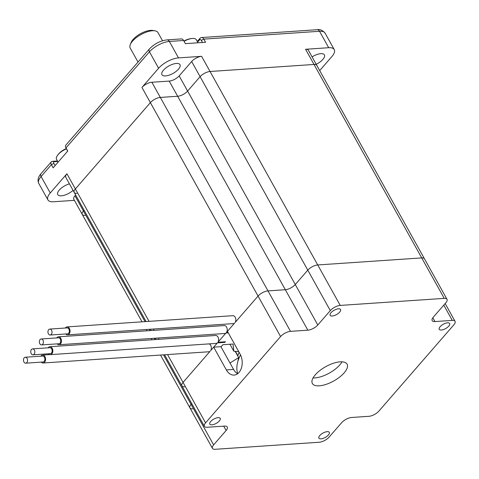 <?xml version="1.0" encoding="UTF-8"?>
<svg xmlns="http://www.w3.org/2000/svg" width="479" height="479" viewBox="0 0 479 479"><rect width="100%" height="100%" fill="white"/><g stroke="black" fill="none" stroke-linecap="round" stroke-linejoin="round"><path stroke-width="0.72" d="M197.27 41.469L199.977 38.356A3.97 2.718 86.1 0 1 201.467 37.554A3.97 2.718 86.1 0 1 203.82 39.116L205.581 42.278L185.361 43.649L183.601 40.487L169.344 41.451A15.891 6.562 150.9 0 0 149.454 51.828L158.603 68.263L141.934 87.447A7.945 3.281 -29.1 0 1 151.879 82.262L169.213 81.089A7.945 3.281 150.9 0 0 179.158 75.898L191.66 61.51A7.945 3.281 -29.1 0 1 201.599 56.324L210.047 71.497A7.945 3.281 150.9 0 0 200.102 76.688L187.6 91.07A7.945 3.281 -29.1 0 1 177.655 96.261L160.327 97.435A7.945 3.281 150.9 0 0 150.382 102.62L75.371 188.942A7.945 3.281 150.9 0 0 74.203 192.414A7.945 3.281 -29.1 0 1 75.371 188.942L150.382 102.62A7.945 3.281 -29.1 0 1 160.327 97.435L177.655 96.261A7.945 3.281 150.9 0 0 187.6 91.07L200.102 76.688A7.945 3.281 -29.1 0 1 210.047 71.497L314.032 64.455L210.047 71.497L317.721 264.953L421.706 257.912A7.945 3.281 -29.1 0 1 424.484 258.84A7.945 3.281 150.9 0 0 421.706 257.912L317.721 264.953A7.945 3.281 150.9 0 0 307.781 270.144A7.945 3.281 -29.1 0 1 317.721 264.953L340.246 305.416L444.231 298.369A7.945 3.281 -29.1 0 1 447.003 299.303A7.945 3.281 -29.1 0 1 445.835 302.776L433.333 317.164A7.945 3.281 150.9 0 0 432.172 320.637A7.945 3.281 150.9 0 0 434.944 321.565L452.278 320.391A7.945 3.281 -29.1 0 1 455.05 321.325A7.945 3.281 -29.1 0 1 453.882 324.798L378.871 411.12A7.945 3.281 -29.1 0 1 368.926 416.305L351.598 417.484A7.945 3.281 150.9 0 0 341.653 422.67L329.151 437.058A7.945 3.281 -29.1 0 1 319.206 442.243L215.221 449.29A7.945 3.281 -29.1 0 1 212.448 448.356A7.945 3.281 -29.1 0 1 213.616 444.883L226.118 430.495A7.945 3.281 150.9 0 0 227.28 427.023A7.945 3.281 150.9 0 0 224.507 426.094L207.173 427.268A7.945 3.281 -29.1 0 1 204.401 426.334A7.945 3.281 -29.1 0 1 205.569 422.861L280.58 336.539A7.945 3.281 -29.1 0 1 290.525 331.354L307.853 330.181A7.945 3.281 150.9 0 0 317.799 324.99L330.3 310.602A7.945 3.281 -29.1 0 1 340.246 305.416M319.697 70.581L331.911 56.522A15.891 6.562 150.9 0 0 334.24 49.576A15.891 6.562 150.9 0 0 328.69 47.714L305.584 49.283A7.945 3.281 -29.1 0 1 308.362 50.211L316.805 65.383A7.945 3.281 150.9 0 0 314.032 64.455A7.945 3.281 -29.1 0 1 316.805 65.383L447.003 299.303M85.028 215.37A7.945 3.281 -29.1 0 1 82.25 214.436L73.808 199.264A7.945 3.281 -29.1 0 1 74.969 195.791L83.418 210.964A7.945 3.281 150.9 0 0 82.25 214.436A7.945 3.281 -29.1 0 1 83.418 210.964L84.094 210.185L83.418 210.964L145.011 321.631M235.434 351.358L237.877 355.747M48.427 333.845A2.982 2.042 -93.9 0 0 50.187 335.019A2.982 2.042 -93.9 0 0 52.025 331.911A2.982 2.042 -93.9 0 0 49.786 329.073A2.982 2.042 -93.9 0 0 48.092 330.785A2.982 2.042 -93.9 0 0 48.427 333.845M50.187 335.019L67.521 333.845A2.982 2.042 -93.9 0 0 69.353 330.738A2.982 2.042 -93.9 0 0 67.12 327.899L49.786 329.073M39.823 343.748A2.982 2.042 -93.9 0 0 41.583 344.922A2.982 2.042 -93.9 0 0 43.421 341.814A2.982 2.042 -93.9 0 0 41.182 338.976A2.982 2.042 -93.9 0 0 39.488 340.689A2.982 2.042 -93.9 0 0 39.823 343.748M41.583 344.922L58.917 343.748A2.982 2.042 -93.9 0 0 60.749 340.635A2.982 2.042 -93.9 0 0 58.51 337.803L41.182 338.976M31.219 353.652A2.982 2.042 -93.9 0 0 32.979 354.825A2.982 2.042 -93.9 0 0 34.811 351.712A2.982 2.042 -93.9 0 0 32.578 348.88A2.982 2.042 -93.9 0 0 30.884 350.592A2.982 2.042 -93.9 0 0 31.219 353.652M32.979 354.825L50.313 353.652A2.982 2.042 -93.9 0 0 52.145 350.538A2.982 2.042 -93.9 0 0 49.906 347.706L32.578 348.88M23.95 362.01A2.982 2.042 -93.9 0 0 25.716 363.184A2.982 2.042 -93.9 0 0 27.548 360.076A2.982 2.042 -93.9 0 0 25.309 357.238A2.982 2.042 -93.9 0 0 23.615 358.951A2.982 2.042 -93.9 0 0 23.95 362.01M25.716 363.184L43.044 362.01A2.982 2.042 -93.9 0 0 44.876 358.903A2.982 2.042 -93.9 0 0 42.643 356.065L25.309 357.238M65.725 333.971A3.97 2.718 -93.9 0 0 67.587 334.839A3.97 2.718 -93.9 0 0 70.03 330.69A3.97 2.718 -93.9 0 0 67.048 326.912A3.97 2.718 -93.9 0 0 65.324 328.025M67.587 334.839L233.381 323.606A3.97 2.718 -93.9 0 0 234.59 323.086L226.525 332.366L227.956 332.27M235.129 322.463L258.055 296.076L235.129 322.463A3.97 2.718 -93.9 0 0 235.554 318.05A3.97 2.718 -93.9 0 0 232.848 315.679L67.048 326.912M57.121 343.868A3.97 2.718 -93.9 0 0 58.983 344.736A3.97 2.718 -93.9 0 0 61.426 340.593A3.97 2.718 -93.9 0 0 58.444 336.815A3.97 2.718 -93.9 0 0 56.72 337.923M58.983 344.736L224.777 333.504A3.97 2.718 -93.9 0 0 225.986 332.989L228.267 332.833M226.525 332.366A3.97 2.718 -93.9 0 0 226.95 327.953A3.97 2.718 -93.9 0 0 224.244 325.576L58.444 336.815M48.517 353.771A3.97 2.718 -93.9 0 0 50.379 354.64A3.97 2.718 -93.9 0 0 52.822 350.496A3.97 2.718 -93.9 0 0 49.84 346.712A3.97 2.718 -93.9 0 0 48.116 347.826M50.379 354.64L216.173 343.407A3.97 2.718 -93.9 0 0 217.382 342.886L224.891 342.377A3.97 2.718 -93.9 0 0 225.429 341.761L217.921 342.269A3.97 2.718 -93.9 0 0 218.346 337.857A3.97 2.718 -93.9 0 0 215.64 335.48L49.84 346.712M41.248 362.136A3.97 2.718 -93.9 0 0 43.11 363.004A3.97 2.718 -93.9 0 0 45.559 358.855A3.97 2.718 -93.9 0 0 42.577 355.077A3.97 2.718 -93.9 0 0 40.847 356.19M43.11 363.004L208.91 351.772A3.97 2.718 -93.9 0 0 210.113 351.251L183.044 382.404L210.113 351.251M217.382 342.886L210.652 350.628A3.97 2.718 -93.9 0 0 211.197 346.622A3.97 2.718 -93.9 0 0 208.964 343.898M237.919 361.31A77.46 31.997 -29.1 0 1 238.674 357.615L229.98 362.986M184.654 386.804A7.945 3.281 -29.1 0 1 181.882 385.876A7.945 3.281 -29.1 0 1 183.044 382.404A7.945 3.281 150.9 0 0 181.882 385.876L164.572 354.771M213.616 444.883L191.091 404.42L191.774 403.641L191.091 404.42A7.945 3.281 150.9 0 0 189.929 407.892A7.945 3.281 -29.1 0 1 191.091 404.42L163.501 354.843M192.702 408.826A7.945 3.281 -29.1 0 1 189.929 407.892L160.513 355.047M317.799 324.99L295.28 284.532L307.781 270.144L295.28 284.532A7.945 3.281 -29.1 0 1 285.334 289.717A7.945 3.281 150.9 0 0 295.28 284.532L179.158 75.898M290.525 331.354L268 290.891L285.334 289.717L268 290.891A7.945 3.281 150.9 0 0 258.055 296.076A7.945 3.281 -29.1 0 1 268 290.891L151.879 82.262M217.921 342.269L225.986 332.989M221.005 346.856L222.855 344.724L233.051 344.036L233.824 351.215L238.746 351.664M235.183 351.335L238.674 357.615M229.944 344.245L233.824 351.215M319.768 435.543A5.958 2.461 150.9 0 0 318.894 438.147A5.958 2.461 150.9 0 0 325.301 437.399A5.958 2.461 150.9 0 0 329.307 432.351A5.958 2.461 150.9 0 0 325.163 432.094A5.958 2.461 150.9 0 0 319.768 435.543M210.67 421.532A5.958 2.461 150.9 0 0 209.796 424.137A5.958 2.461 150.9 0 0 216.203 423.394A5.958 2.461 150.9 0 0 220.208 418.341A5.958 2.461 150.9 0 0 216.059 418.083A5.958 2.461 150.9 0 0 210.67 421.532M331.019 312.703A5.958 2.461 150.9 0 0 330.145 315.308A5.958 2.461 150.9 0 0 336.545 314.565A5.958 2.461 150.9 0 0 340.557 309.512A5.958 2.461 150.9 0 0 336.408 309.254A5.958 2.461 150.9 0 0 331.019 312.703M440.117 326.714A5.958 2.461 150.9 0 0 439.243 329.318A5.958 2.461 150.9 0 0 445.644 328.57A5.958 2.461 150.9 0 0 449.655 323.523A5.958 2.461 150.9 0 0 445.506 323.265A5.958 2.461 150.9 0 0 440.117 326.714M238.943 352.682L239.099 352.299A77.46 31.997 150.9 0 0 238.943 352.682A77.46 31.997 150.9 0 0 237.8 356.035M315.284 374.812A19.861 8.203 150.9 0 0 312.368 383.487A19.861 8.203 150.9 0 0 333.713 380.997A19.861 8.203 150.9 0 0 347.083 364.172A19.861 8.203 150.9 0 0 333.252 363.316A19.861 8.203 150.9 0 0 315.284 374.812M342.006 361.819A19.861 8.203 -29.1 0 1 313.044 377.937M237.758 373.638A80.442 33.231 -29.1 0 1 240.506 354.879M226.345 369.914L213.676 347.155L220.897 346.664L233.566 369.423L226.345 369.914A13.107 8.975 -93.9 0 0 234.105 375.081A13.107 8.975 -93.9 0 0 241.56 367.549A13.107 8.975 -93.9 0 0 240.099 354.089L227.429 331.324L234.59 323.086M210.652 350.628L213.676 347.155M233.566 369.423A13.107 8.975 -93.9 0 0 237.644 373.722M316.194 64.288A10.328 4.269 150.9 0 0 324.409 54.875A10.328 4.269 150.9 0 0 320.804 53.666A10.328 4.269 150.9 0 0 312.086 56.899M176.38 63.45A10.328 4.269 -29.1 0 1 179.99 64.659A10.328 4.269 -29.1 0 1 173.039 73.413A10.328 4.269 -29.1 0 1 161.938 74.706A10.328 4.269 -29.1 0 1 165.842 67.964A10.328 4.269 -29.1 0 1 176.38 63.45M73.047 190.337A10.328 4.269 -29.1 0 1 57.755 194.6A10.328 4.269 -29.1 0 1 69.437 183.852M67.605 151.208L65.976 147.897L149.454 51.828A3.97 2.383 -139 0 1 149.346 49.026L65.862 145.095A3.97 2.383 41 0 0 65.707 147.334A3.97 2.383 41 0 0 65.976 147.897L67.737 151.059L53.151 167.842L51.391 164.68A3.97 2.383 -139 0 1 51.277 161.878A3.97 2.383 -139 0 1 52.516 161.327L57.42 160.992M76.981 193.348A7.945 3.281 -29.1 0 1 74.203 192.414L65.761 177.242A7.945 3.281 -29.1 0 1 66.922 173.769L50.253 192.953A15.891 6.562 -29.1 0 0 47.924 199.899A15.891 6.562 -29.1 0 0 53.474 201.761L74.407 200.342M201.599 56.324L178.493 57.893A15.891 6.562 -29.1 0 0 158.603 68.263M74.969 195.791L75.652 195.013M183.601 40.487A3.97 2.718 -93.9 0 0 181.248 38.925L166.991 39.889C160.226 40.775 154.34 43.817 149.346 49.026M66.377 148.999A1.988 1.192 -139 0 1 66.246 148.718L65.707 147.334M57.696 161.489L54.438 161.704A1.988 1.192 41 0 0 53.876 163.387L55.103 165.59M202.485 42.487L201.336 40.416A1.988 1.359 -93.9 0 0 199.414 40.032L197.623 42.092M138.018 62.066L130.222 48.068A15.891 6.562 -29.1 0 1 130.282 44.625A15.891 6.562 -29.1 0 1 140.916 34.602A15.891 6.562 -29.1 0 1 155.034 30.848A15.891 6.562 -29.1 0 1 157.992 32.608L162.525 40.757M155.034 30.848L152.789 30.458A13.903 5.742 150.9 0 0 140.431 33.74A13.903 5.742 150.9 0 0 131.132 42.505L130.282 44.625M198.013 42.793L196.324 39.757A11.125 4.592 150.9 0 0 192.438 38.452A11.125 4.592 150.9 0 0 192.313 38.464A11.125 4.592 150.9 0 0 184.068 41.326M66.306 148.855A11.125 4.592 150.9 0 0 57.552 155.316A11.125 4.592 150.9 0 0 56.54 159.405L58.079 162.171M305.584 49.283L444.231 298.369M141.934 87.447L280.58 336.539M66.922 173.769L149.065 321.355M153.34 329.025L154.064 330.336M158.339 338.006L159.064 339.312M167.554 354.574L205.569 422.861M191.66 61.51L330.3 310.602M149.28 329.301L150.011 330.606M154.28 338.282L155.01 339.587M169.213 81.089L307.853 330.181M226.118 430.495L223.693 426.148M452.278 320.391L443.782 305.141M434.944 321.565L432.842 317.787M328.69 47.714L319.541 31.279A3.97 2.718 -93.9 0 0 317.194 29.71C320.002 29.123 322.63 30.267 325.091 33.141A15.891 6.562 150.9 0 0 319.541 31.279L203.82 39.116L201.336 40.416M53.876 163.387L51.391 164.68L41.104 176.517L50.253 192.953M166.991 39.889A3.97 2.718 -93.9 0 1 169.344 41.451L178.493 57.893M38.775 183.463C36.266 178.146 41.164 173.643 40.996 173.715A3.97 2.383 -139 0 0 41.104 176.517A15.891 6.562 150.9 0 0 38.775 183.463L47.924 199.899M52.516 161.327L54.438 161.704M199.414 40.032L199.977 38.356M42.577 355.077L49.786 354.586M82.25 214.436L142.023 321.828M146.299 329.504L147.023 330.809M151.292 338.485L152.023 339.791M74.203 192.414L146.083 321.553M150.352 329.229L151.083 330.534M155.352 338.21L156.076 339.515M204.401 426.334L181.882 385.876M212.448 448.356L189.929 407.892M455.05 321.325L445.159 303.554M201.467 37.554L317.194 29.71M325.091 33.141L334.24 49.576M40.996 173.715L51.277 161.878M192.313 38.464A19.861 19.861 0 0 0 183.93 41.08M66.21 148.634A19.861 19.861 0 0 0 57.552 155.316"/></g></svg>
